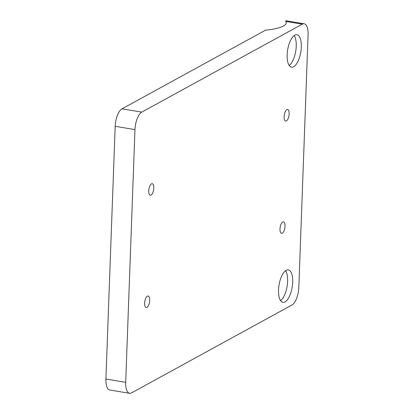 <?xml version="1.0" encoding="UTF-8"?>
<svg xmlns="http://www.w3.org/2000/svg" width="414" height="414" viewBox="0 0 414 414"><rect width="100%" height="100%" fill="white"/><g stroke="black" fill="none" stroke-linecap="round" stroke-linejoin="round"><path stroke-width="0.62" d="M284.107 116.686A5.848 2.37 -80.6 0 1 287.585 109.534A5.848 2.37 -80.6 0 1 289.143 113.928A5.848 2.37 -80.6 0 1 285.665 121.074A5.848 2.37 -80.6 0 1 284.107 116.686M279.988 229.004A5.848 2.37 -80.6 0 1 283.466 221.852A5.848 2.37 -80.6 0 1 285.023 226.241A5.848 2.37 -80.6 0 1 281.546 233.392A5.848 2.37 -80.6 0 1 279.988 229.004M148.755 190.844A5.848 2.37 -80.6 0 1 152.233 183.692A5.848 2.37 -80.6 0 1 153.791 188.08A5.848 2.37 -80.6 0 1 150.313 195.232A5.848 2.37 -80.6 0 1 148.755 190.844M144.636 303.157A5.848 2.37 -80.6 0 1 148.114 296.01A5.848 2.37 -80.6 0 1 149.677 300.398A5.848 2.37 -80.6 0 1 146.194 307.55A5.848 2.37 -80.6 0 1 144.636 303.157M294.183 35.557A16.451 6.665 -80.6 0 1 294.483 36.039A16.451 6.665 -80.6 0 1 296.233 46.223A16.451 6.665 -80.6 0 1 289.645 65.138A16.451 6.665 -80.6 0 1 289.2 65.495M287.145 54.829A16.451 6.665 -80.6 0 1 296.931 34.724A16.451 6.665 -80.6 0 1 301.314 47.072A16.451 6.665 -80.6 0 1 291.528 67.177A16.451 6.665 -80.6 0 1 287.145 54.829M285.883 21.274C285.603 20.462 285.577 20.514 285.81 21.424C288.563 25.668 278.239 28.944 265.576 30.16L121.99 108.83L141.774 112.122L302.308 24.167A14.625 5.925 -80.6 0 1 304.192 23.784A14.625 5.925 -80.6 0 1 308.088 34.76L298.82 287.471A14.625 5.925 -80.6 0 1 292.01 304.963L131.476 392.917A14.625 5.925 -80.6 0 1 129.592 393.3A14.625 5.925 -80.6 0 1 125.696 382.324L134.964 129.608A14.625 5.925 -80.6 0 1 141.774 112.122M285.556 270.725A16.451 6.665 -80.6 0 1 285.862 271.206A16.451 6.665 -80.6 0 1 287.611 281.391A16.451 6.665 -80.6 0 1 281.018 300.3A16.451 6.665 -80.6 0 1 280.578 300.662M278.524 289.997A16.451 6.665 -80.6 0 1 288.304 269.887A16.451 6.665 -80.6 0 1 292.688 282.234A16.451 6.665 -80.6 0 1 282.907 302.344A16.451 6.665 -80.6 0 1 278.524 289.997M129.592 393.3L109.808 390.009A14.625 5.925 -80.6 0 1 105.912 379.033L115.18 126.317A14.625 5.925 -80.6 0 1 121.99 108.83M288.211 47.113L288.315 46.699M105.912 379.033L125.696 382.324M115.18 126.317L134.964 129.608M285.81 21.424L302.308 24.167M285.66 20.7L304.192 23.784"/></g></svg>

